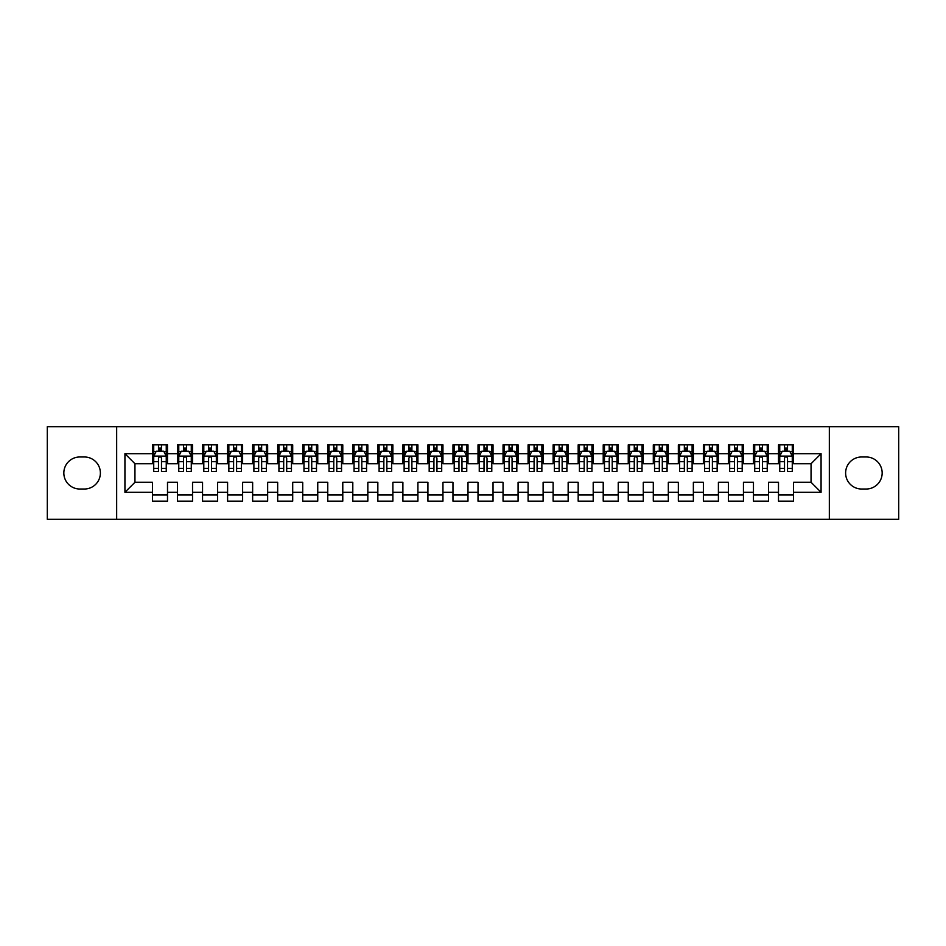 <?xml version="1.0" encoding="UTF-8"?>
<svg xmlns="http://www.w3.org/2000/svg" width="946" height="946" viewBox="0 0 946 946"><rect width="100%" height="100%" fill="white"/><g stroke="black" fill="none" stroke-linecap="round" stroke-linejoin="round"><path stroke-width="1.42" d="M829.335 519.33L898.7 519.33L898.7 426.67L829.335 426.67L829.335 519.33L116.665 519.33L116.665 426.67L47.3 426.67L47.3 519.33L116.665 519.33M829.335 426.67L116.665 426.67M124.931 492.287L124.931 453.713L152.472 453.713L152.472 463.729L134.947 463.729L134.947 482.271L124.931 492.287L152.472 492.287L152.472 501.167L167.501 501.167L167.501 492.287L177.517 492.287L177.517 501.167L192.535 501.167L192.535 492.287L202.55 492.287L202.55 501.167L217.58 501.167L217.58 492.287L227.596 492.287L227.596 501.167L242.625 501.167L242.625 492.287L252.641 492.287L252.641 501.167L267.659 501.167L267.659 492.287L277.675 492.287L277.675 501.167L292.704 501.167L292.704 492.287L302.72 492.287L302.72 501.167L317.75 501.167L317.75 492.287L327.765 492.287L327.765 501.167L342.783 501.167L342.783 492.287L352.799 492.287L352.799 501.167L367.828 501.167L367.828 492.287L377.844 492.287L377.844 501.167L392.874 501.167L392.874 492.287L402.89 492.287L402.89 501.167L417.907 501.167L417.907 492.287L427.923 492.287L427.923 501.167L442.953 501.167L442.953 492.287L452.968 492.287L452.968 501.167L467.986 501.167L467.986 492.287L478.014 492.287L478.014 501.167L493.032 501.167L493.032 492.287L503.047 492.287L503.047 501.167L518.077 501.167L518.077 492.287L528.093 492.287L528.093 501.167L543.11 501.167L543.11 492.287L553.126 492.287L553.126 501.167L568.156 501.167L568.156 492.287L578.172 492.287L578.172 501.167L593.201 501.167L593.201 492.287L603.217 492.287L603.217 501.167L618.235 501.167L618.235 492.287L628.25 492.287L628.25 501.167L643.28 501.167L643.28 492.287L653.296 492.287L653.296 501.167L668.325 501.167L668.325 492.287L678.341 492.287L678.341 501.167L693.359 501.167L693.359 492.287L703.375 492.287L703.375 501.167L718.404 501.167L718.404 492.287L728.42 492.287L728.42 501.167L743.45 501.167L743.45 492.287L753.465 492.287L753.465 501.167L768.483 501.167L768.483 492.287L778.499 492.287L778.499 501.167L793.528 501.167L793.528 482.271L811.053 482.271L811.053 463.729L793.528 463.729L793.528 453.713L821.069 453.713L821.069 492.287L793.528 492.287M793.528 453.713L793.528 444.833L778.499 444.833L778.499 453.713L768.483 453.713L768.483 444.833L753.465 444.833L753.465 453.713L743.45 453.713L743.45 444.833L728.42 444.833L728.42 453.713L718.404 453.713L718.404 444.833L703.375 444.833L703.375 453.713L693.359 453.713L693.359 444.833L678.341 444.833L678.341 453.713L668.325 453.713L668.325 444.833L653.296 444.833L653.296 453.713L643.28 453.713L643.28 444.833L628.25 444.833L628.25 453.713L618.235 453.713L618.235 444.833L603.217 444.833L603.217 453.713L593.201 453.713L593.201 444.833L578.172 444.833L578.172 453.713L568.156 453.713L568.156 444.833L553.126 444.833L553.126 453.713L543.11 453.713L543.11 444.833L528.093 444.833L528.093 453.713L518.077 453.713L518.077 444.833L503.047 444.833L503.047 453.713L493.032 453.713L493.032 444.833L478.014 444.833L478.014 453.713L467.986 453.713L467.986 444.833L452.968 444.833L452.968 453.713L442.953 453.713L442.953 444.833L427.923 444.833L427.923 453.713L417.907 453.713L417.907 444.833L402.89 444.833L402.89 453.713L392.874 453.713L392.874 444.833L377.844 444.833L377.844 453.713L367.828 453.713L367.828 444.833L352.799 444.833L352.799 453.713L342.783 453.713L342.783 444.833L327.765 444.833L327.765 453.713L317.75 453.713L317.75 444.833L302.72 444.833L302.72 453.713L292.704 453.713L292.704 444.833L277.675 444.833L277.675 453.713L267.659 453.713L267.659 444.833L252.641 444.833L252.641 453.713L242.625 453.713L242.625 444.833L227.596 444.833L227.596 453.713L217.58 453.713L217.58 444.833L202.55 444.833L202.55 453.713L192.535 453.713L192.535 444.833L177.517 444.833L177.517 453.713L167.501 453.713L167.501 444.833L152.472 444.833L152.472 453.713M768.483 492.287L768.483 482.271L778.499 482.271L778.499 492.287M821.069 453.713L811.053 463.729M743.45 492.287L743.45 482.271L753.465 482.271L753.465 492.287M778.499 453.713L778.499 463.729L768.483 463.729L768.483 453.713M718.404 492.287L718.404 482.271L728.42 482.271L728.42 492.287M753.465 453.713L753.465 463.729L743.45 463.729L743.45 453.713M693.359 492.287L693.359 482.271L703.375 482.271L703.375 492.287M728.42 453.713L728.42 463.729L718.404 463.729L718.404 453.713M668.325 492.287L668.325 482.271L678.341 482.271L678.341 492.287M703.375 453.713L703.375 463.729L693.359 463.729L693.359 453.713M643.28 492.287L643.28 482.271L653.296 482.271L653.296 492.287M678.341 453.713L678.341 463.729L668.325 463.729L668.325 453.713M618.235 492.287L618.235 482.271L628.25 482.271L628.25 492.287M653.296 453.713L653.296 463.729L643.28 463.729L643.28 453.713M593.201 492.287L593.201 482.271L603.217 482.271L603.217 492.287M628.25 453.713L628.25 463.729L618.235 463.729L618.235 453.713M568.156 492.287L568.156 482.271L578.172 482.271L578.172 492.287M603.217 453.713L603.217 463.729L593.201 463.729L593.201 453.713M543.11 492.287L543.11 482.271L553.126 482.271L553.126 492.287M578.172 453.713L578.172 463.729L568.156 463.729L568.156 453.713M518.077 492.287L518.077 482.271L528.093 482.271L528.093 492.287M553.126 453.713L553.126 463.729L543.11 463.729L543.11 453.713M493.032 492.287L493.032 482.271L503.047 482.271L503.047 492.287M528.093 453.713L528.093 463.729L518.077 463.729L518.077 453.713M467.986 492.287L467.986 482.271L478.014 482.271L478.014 492.287M503.047 453.713L503.047 463.729L493.032 463.729L493.032 453.713M442.953 492.287L442.953 482.271L452.968 482.271L452.968 492.287M478.014 453.713L478.014 463.729L467.986 463.729L467.986 453.713M417.907 492.287L417.907 482.271L427.923 482.271L427.923 492.287M452.968 453.713L452.968 463.729L442.953 463.729L442.953 453.713M392.874 492.287L392.874 482.271L402.89 482.271L402.89 492.287M427.923 453.713L427.923 463.729L417.907 463.729L417.907 453.713M367.828 492.287L367.828 482.271L377.844 482.271L377.844 492.287M402.89 453.713L402.89 463.729L392.874 463.729L392.874 453.713M342.783 492.287L342.783 482.271L352.799 482.271L352.799 492.287M377.844 453.713L377.844 463.729L367.828 463.729L367.828 453.713M317.75 492.287L317.75 482.271L327.765 482.271L327.765 492.287M352.799 453.713L352.799 463.729L342.783 463.729L342.783 453.713M292.704 492.287L292.704 482.271L302.72 482.271L302.72 492.287M327.765 453.713L327.765 463.729L317.75 463.729L317.75 453.713M267.659 492.287L267.659 482.271L277.675 482.271L277.675 492.287M302.72 453.713L302.72 463.729L292.704 463.729L292.704 453.713M242.625 492.287L242.625 482.271L252.641 482.271L252.641 492.287M277.675 453.713L277.675 463.729L267.659 463.729L267.659 453.713M217.58 492.287L217.58 482.271L227.596 482.271L227.596 492.287M252.641 453.713L252.641 463.729L242.625 463.729L242.625 453.713M192.535 492.287L192.535 482.271L202.55 482.271L202.55 492.287M227.596 453.713L227.596 463.729L217.58 463.729L217.58 453.713M167.501 492.287L167.501 482.271L177.517 482.271L177.517 492.287M202.55 453.713L202.55 463.729L192.535 463.729L192.535 453.713M134.947 482.271L152.472 482.271L152.472 492.287M177.517 453.713L177.517 463.729L167.501 463.729L167.501 453.713M778.499 451.088L779.752 451.088M792.275 451.088L793.528 451.088M753.465 451.088L754.719 451.088M767.23 451.088L768.483 451.088M728.42 451.088L729.673 451.088M742.196 451.088L743.45 451.088M703.375 451.088L704.628 451.088M717.151 451.088L718.404 451.088M678.341 451.088L679.595 451.088M692.105 451.088L693.359 451.088M653.296 451.088L654.549 451.088M667.072 451.088L668.325 451.088M628.25 451.088L629.504 451.088M642.027 451.088L643.28 451.088M603.217 451.088L604.47 451.088M616.981 451.088L618.235 451.088M578.172 451.088L579.425 451.088M591.948 451.088L593.201 451.088M553.126 451.088L554.38 451.088M566.902 451.088L568.156 451.088M528.093 451.088L529.346 451.088M541.869 451.088L543.11 451.088M503.047 451.088L504.301 451.088M516.823 451.088L518.077 451.088M478.014 451.088L479.255 451.088M491.778 451.088L493.032 451.088M452.968 451.088L454.222 451.088M466.745 451.088L467.986 451.088M427.923 451.088L429.177 451.088M441.699 451.088L442.953 451.088M402.89 451.088L404.131 451.088M416.654 451.088L417.907 451.088M377.844 451.088L379.098 451.088M391.62 451.088L392.874 451.088M352.799 451.088L354.052 451.088M366.575 451.088L367.828 451.088M327.765 451.088L329.019 451.088M341.53 451.088L342.783 451.088M302.72 451.088L303.973 451.088M316.496 451.088L317.75 451.088M277.675 451.088L278.928 451.088M291.451 451.088L292.704 451.088M252.641 451.088L253.895 451.088M266.405 451.088L267.659 451.088M227.596 451.088L228.849 451.088M241.372 451.088L242.625 451.088M202.55 451.088L203.804 451.088M216.327 451.088L217.58 451.088M177.517 451.088L178.77 451.088M191.281 451.088L192.535 451.088M152.472 451.088L153.725 451.088M166.248 451.088L167.501 451.088M152.472 494.912L167.501 494.912M177.517 494.912L192.535 494.912M202.55 494.912L217.58 494.912M227.596 494.912L242.625 494.912M252.641 494.912L267.659 494.912M277.675 494.912L292.704 494.912M302.72 494.912L317.75 494.912M327.765 494.912L342.783 494.912M352.799 494.912L367.828 494.912M377.844 494.912L392.874 494.912M402.89 494.912L417.907 494.912M427.923 494.912L442.953 494.912M452.968 494.912L467.986 494.912M478.014 494.912L493.032 494.912M503.047 494.912L518.077 494.912M528.093 494.912L543.11 494.912M553.126 494.912L568.156 494.912M578.172 494.912L593.201 494.912M603.217 494.912L618.235 494.912M628.25 494.912L643.28 494.912M653.296 494.912L668.325 494.912M678.341 494.912L693.359 494.912M703.375 494.912L718.404 494.912M728.42 494.912L743.45 494.912M753.465 494.912L768.483 494.912M778.499 494.912L793.528 494.912M124.931 453.713L134.947 463.729M811.053 482.271L821.069 492.287M79.854 456.977A16.023 16.023 0 0 0 63.831 473A16.023 16.023 0 0 0 79.854 489.023L84.36 489.023A16.023 16.023 0 0 0 100.382 473A16.023 16.023 0 0 0 84.36 456.977L79.854 456.977M866.146 489.023A16.023 16.023 0 0 0 882.169 473A16.023 16.023 0 0 0 866.146 456.977L861.64 456.977A16.023 16.023 0 0 0 845.618 473A16.023 16.023 0 0 0 861.64 489.023L866.146 489.023M161.482 448.085L158.479 448.085M166.248 468.353L161.482 468.353L161.482 471.498L166.248 471.498L166.248 456.22L163.741 451.218L156.232 451.218L153.725 456.22L153.725 471.498L158.479 471.498L158.479 468.353L153.725 468.353M153.725 456.22L153.725 444.833M166.248 456.22L166.248 444.833M158.479 451.218L158.479 444.833M161.482 444.833L161.482 451.218M161.482 468.353L161.482 458.101C160.489 456.173 159.484 456.173 158.479 458.101L158.479 468.353M161.482 451.088L158.479 451.088M186.528 448.085L183.524 448.085M191.281 468.353L186.528 468.353L186.528 471.498L191.281 471.498L191.281 456.22L188.786 451.218L181.265 451.218L178.77 456.22L178.77 471.498L183.524 471.498L183.524 468.353L178.77 468.353M178.77 456.22L178.77 444.833M191.281 456.22L191.281 444.833M183.524 451.218L183.524 444.833M186.528 444.833L186.528 451.218M186.528 468.353L186.528 458.101C185.534 456.173 184.529 456.173 183.524 458.101L183.524 468.353M186.528 451.088L183.524 451.088M211.573 448.085L208.569 448.085M216.327 468.353L211.573 468.353L211.573 471.498L216.327 471.498L216.327 456.22L213.82 451.218L206.311 451.218L203.804 456.22L203.804 471.498L208.569 471.498L208.569 468.353L203.804 468.353M203.804 456.22L203.804 444.833M216.327 456.22L216.327 444.833M208.569 451.218L208.569 444.833M211.573 444.833L211.573 451.218M211.573 468.353L211.573 458.101C210.568 456.173 209.563 456.173 208.569 458.101L208.569 468.353M211.573 451.088L208.569 451.088M236.606 448.085L233.603 448.085M241.372 468.353L236.606 468.353L236.606 471.498L241.372 471.498L241.372 456.22L238.865 451.218L231.356 451.218L228.849 456.22L228.849 471.498L233.603 471.498L233.603 468.353L228.849 468.353M228.849 456.22L228.849 444.833M241.372 456.22L241.372 444.833M233.603 451.218L233.603 444.833M236.606 444.833L236.606 451.218M236.606 468.353L236.606 458.101C235.613 456.173 234.608 456.173 233.603 458.101L233.603 468.353M236.606 451.088L233.603 451.088M261.652 448.085L258.648 448.085M266.405 468.353L261.652 468.353L261.652 471.498L266.405 471.498L266.405 456.22L263.91 451.218L256.39 451.218L253.895 456.22L253.895 471.498L258.648 471.498L258.648 468.353L253.895 468.353M253.895 456.22L253.895 444.833M266.405 456.22L266.405 444.833M258.648 451.218L258.648 444.833M261.652 444.833L261.652 451.218M261.652 468.353L261.652 458.101C260.647 456.173 259.653 456.173 258.648 458.101L258.648 468.353M261.652 451.088L258.648 451.088M286.697 448.085L283.694 448.085M291.451 468.353L286.697 468.353L286.697 471.498L291.451 471.498L291.451 456.22L288.944 451.218L281.435 451.218L278.928 456.22L278.928 471.498L283.694 471.498L283.694 468.353L278.928 468.353M278.928 456.22L278.928 444.833M291.451 456.22L291.451 444.833M283.694 451.218L283.694 444.833M286.697 444.833L286.697 451.218M286.697 468.353L286.697 458.101C285.692 456.173 284.687 456.173 283.694 458.101L283.694 468.353M286.697 451.088L283.694 451.088M311.731 448.085L308.727 448.085M316.496 468.353L311.731 468.353L311.731 471.498L316.496 471.498L316.496 456.22L313.989 451.218L306.48 451.218L303.973 456.22L303.973 471.498L308.727 471.498L308.727 468.353L303.973 468.353M303.973 456.22L303.973 444.833M316.496 456.22L316.496 444.833M308.727 451.218L308.727 444.833M311.731 444.833L311.731 451.218M311.731 468.353L311.731 458.101C310.737 456.173 309.732 456.173 308.727 458.101L308.727 468.353M311.731 451.088L308.727 451.088M336.776 448.085L333.772 448.085M341.53 468.353L336.776 468.353L336.776 471.498L341.53 471.498L341.53 456.22L339.035 451.218L331.514 451.218L329.019 456.22L329.019 471.498L333.772 471.498L333.772 468.353L329.019 468.353M329.019 456.22L329.019 444.833M341.53 456.22L341.53 444.833M333.772 451.218L333.772 444.833M336.776 444.833L336.776 451.218M336.776 468.353L336.776 458.101C335.771 456.173 334.778 456.173 333.772 458.101L333.772 468.353M336.776 451.088L333.772 451.088M361.821 448.085L358.818 448.085M366.575 468.353L361.821 468.353L361.821 471.498L366.575 471.498L366.575 456.22L364.068 451.218L356.559 451.218L354.052 456.22L354.052 471.498L358.818 471.498L358.818 468.353L354.052 468.353M354.052 456.22L354.052 444.833M366.575 456.22L366.575 444.833M358.818 451.218L358.818 444.833M361.821 444.833L361.821 451.218M361.821 468.353L361.821 458.101C360.816 456.173 359.811 456.173 358.818 458.101L358.818 468.353M361.821 451.088L358.818 451.088M386.855 448.085L383.851 448.085M391.62 468.353L386.855 468.353L386.855 471.498L391.62 471.498L391.62 456.22L389.113 451.218L381.605 451.218L379.098 456.22L379.098 471.498L383.851 471.498L383.851 468.353L379.098 468.353M379.098 456.22L379.098 444.833M391.62 456.22L391.62 444.833M383.851 451.218L383.851 444.833M386.855 444.833L386.855 451.218M386.855 468.353L386.855 458.101C385.862 456.173 384.856 456.173 383.851 458.101L383.851 468.353M386.855 451.088L383.851 451.088M411.9 448.085L408.897 448.085M416.654 468.353L411.9 468.353L411.9 471.498L416.654 471.498L416.654 456.22L414.159 451.218L406.638 451.218L404.131 456.22L404.131 471.498L408.897 471.498L408.897 468.353L404.131 468.353M404.131 456.22L404.131 444.833M416.654 456.22L416.654 444.833M408.897 451.218L408.897 444.833M411.9 444.833L411.9 451.218M411.9 468.353L411.9 458.101C410.895 456.173 409.902 456.173 408.897 458.101L408.897 468.353M411.9 451.088L408.897 451.088M436.946 448.085L433.93 448.085M441.699 468.353L436.946 468.353L436.946 471.498L441.699 471.498L441.699 456.22L439.192 451.218L431.683 451.218L429.177 456.22L429.177 471.498L433.93 471.498L433.93 468.353L429.177 468.353M429.177 456.22L429.177 444.833M441.699 456.22L441.699 444.833M433.93 451.218L433.93 444.833M436.946 444.833L436.946 451.218M436.946 468.353L436.946 458.101C435.94 456.173 434.935 456.173 433.93 458.101L433.93 468.353M436.946 451.088L433.93 451.088M461.979 448.085L458.976 448.085M466.745 468.353L461.979 468.353L461.979 471.498L466.745 471.498L466.745 456.22L464.238 451.218L456.729 451.218L454.222 456.22L454.222 471.498L458.976 471.498L458.976 468.353L454.222 468.353M454.222 456.22L454.222 444.833M466.745 456.22L466.745 444.833M458.976 451.218L458.976 444.833M461.979 444.833L461.979 451.218M461.979 468.353L461.979 458.101C460.986 456.173 459.981 456.173 458.976 458.101L458.976 468.353M461.979 451.088L458.976 451.088M487.024 448.085L484.021 448.085M491.778 468.353L487.024 468.353L487.024 471.498L491.778 471.498L491.778 456.22L489.271 451.218L481.762 451.218L479.255 456.22L479.255 471.498L484.021 471.498L484.021 468.353L479.255 468.353M479.255 456.22L479.255 444.833M491.778 456.22L491.778 444.833M484.021 451.218L484.021 444.833M487.024 444.833L487.024 451.218M487.024 468.353L487.024 458.101C486.019 456.173 485.026 456.173 484.021 458.101L484.021 468.353M487.024 451.088L484.021 451.088M512.07 448.085L509.054 448.085M516.823 468.353L512.07 468.353L512.07 471.498L516.823 471.498L516.823 456.22L514.317 451.218L506.808 451.218L504.301 456.22L504.301 471.498L509.054 471.498L509.054 468.353L504.301 468.353M504.301 456.22L504.301 444.833M516.823 456.22L516.823 444.833M509.054 451.218L509.054 444.833M512.07 444.833L512.07 451.218M512.07 468.353L512.07 458.101C511.065 456.173 510.06 456.173 509.054 458.101L509.054 468.353M512.07 451.088L509.054 451.088M537.103 448.085L534.1 448.085M541.869 468.353L537.103 468.353L537.103 471.498L541.869 471.498L541.869 456.22L539.362 451.218L531.841 451.218L529.346 456.22L529.346 471.498L534.1 471.498L534.1 468.353L529.346 468.353M529.346 456.22L529.346 444.833M541.869 456.22L541.869 444.833M534.1 451.218L534.1 444.833M537.103 444.833L537.103 451.218M537.103 468.353L537.103 458.101C536.11 456.173 535.105 456.173 534.1 458.101L534.1 468.353M537.103 451.088L534.1 451.088M562.149 448.085L559.145 448.085M566.902 468.353L562.149 468.353L562.149 471.498L566.902 471.498L566.902 456.22L564.395 451.218L556.887 451.218L554.38 456.22L554.38 471.498L559.145 471.498L559.145 468.353L554.38 468.353M554.38 456.22L554.38 444.833M566.902 456.22L566.902 444.833M559.145 451.218L559.145 444.833M562.149 444.833L562.149 451.218M562.149 468.353L562.149 458.101C561.144 456.173 560.15 456.173 559.145 458.101L559.145 468.353M562.149 451.088L559.145 451.088M587.182 448.085L584.179 448.085M591.948 468.353L587.182 468.353L587.182 471.498L591.948 471.498L591.948 456.22L589.441 451.218L581.932 451.218L579.425 456.22L579.425 471.498L584.179 471.498L584.179 468.353L579.425 468.353M579.425 456.22L579.425 444.833M591.948 456.22L591.948 444.833M584.179 451.218L584.179 444.833M587.182 444.833L587.182 451.218M587.182 468.353L587.182 458.101C586.189 456.173 585.184 456.173 584.179 458.101L584.179 468.353M587.182 451.088L584.179 451.088M612.228 448.085L609.224 448.085M616.981 468.353L612.228 468.353L612.228 471.498L616.981 471.498L616.981 456.22L614.486 451.218L606.965 451.218L604.47 456.22L604.47 471.498L609.224 471.498L609.224 468.353L604.47 468.353M604.47 456.22L604.47 444.833M616.981 456.22L616.981 444.833M609.224 451.218L609.224 444.833M612.228 444.833L612.228 451.218M612.228 468.353L612.228 458.101C611.234 456.173 610.229 456.173 609.224 458.101L609.224 468.353M612.228 451.088L609.224 451.088M637.273 448.085L634.269 448.085M642.027 468.353L637.273 468.353L637.273 471.498L642.027 471.498L642.027 456.22L639.52 451.218L632.011 451.218L629.504 456.22L629.504 471.498L634.269 471.498L634.269 468.353L629.504 468.353M629.504 456.22L629.504 444.833M642.027 456.22L642.027 444.833M634.269 451.218L634.269 444.833M637.273 444.833L637.273 451.218M637.273 468.353L637.273 458.101C636.268 456.173 635.263 456.173 634.269 458.101L634.269 468.353M637.273 451.088L634.269 451.088M662.306 448.085L659.303 448.085M667.072 468.353L662.306 468.353L662.306 471.498L667.072 471.498L667.072 456.22L664.565 451.218L657.056 451.218L654.549 456.22L654.549 471.498L659.303 471.498L659.303 468.353L654.549 468.353M654.549 456.22L654.549 444.833M667.072 456.22L667.072 444.833M659.303 451.218L659.303 444.833M662.306 444.833L662.306 451.218M662.306 468.353L662.306 458.101C661.313 456.173 660.308 456.173 659.303 458.101L659.303 468.353M662.306 451.088L659.303 451.088M687.352 448.085L684.348 448.085M692.105 468.353L687.352 468.353L687.352 471.498L692.105 471.498L692.105 456.22L689.61 451.218L682.09 451.218L679.595 456.22L679.595 471.498L684.348 471.498L684.348 468.353L679.595 468.353M679.595 456.22L679.595 444.833M692.105 456.22L692.105 444.833M684.348 451.218L684.348 444.833M687.352 444.833L687.352 451.218M687.352 468.353L687.352 458.101C686.347 456.173 685.353 456.173 684.348 458.101L684.348 468.353M687.352 451.088L684.348 451.088M712.397 448.085L709.394 448.085M717.151 468.353L712.397 468.353L712.397 471.498L717.151 471.498L717.151 456.22L714.644 451.218L707.135 451.218L704.628 456.22L704.628 471.498L709.394 471.498L709.394 468.353L704.628 468.353M704.628 456.22L704.628 444.833M717.151 456.22L717.151 444.833M709.394 451.218L709.394 444.833M712.397 444.833L712.397 451.218M712.397 468.353L712.397 458.101C711.392 456.173 710.387 456.173 709.394 458.101L709.394 468.353M712.397 451.088L709.394 451.088M737.431 448.085L734.427 448.085M742.196 468.353L737.431 468.353L737.431 471.498L742.196 471.498L742.196 456.22L739.689 451.218L732.18 451.218L729.673 456.22L729.673 471.498L734.427 471.498L734.427 468.353L729.673 468.353M729.673 456.22L729.673 444.833M742.196 456.22L742.196 444.833M734.427 451.218L734.427 444.833M737.431 444.833L737.431 451.218M737.431 468.353L737.431 458.101C736.437 456.173 735.432 456.173 734.427 458.101L734.427 468.353M737.431 451.088L734.427 451.088M762.476 448.085L759.472 448.085M767.23 468.353L762.476 468.353L762.476 471.498L767.23 471.498L767.23 456.22L764.735 451.218L757.214 451.218L754.719 456.22L754.719 471.498L759.472 471.498L759.472 468.353L754.719 468.353M754.719 456.22L754.719 444.833M767.23 456.22L767.23 444.833M759.472 451.218L759.472 444.833M762.476 444.833L762.476 451.218M762.476 468.353L762.476 458.101C761.471 456.173 760.478 456.173 759.472 458.101L759.472 468.353M762.476 451.088L759.472 451.088M787.521 448.085L784.518 448.085M792.275 468.353L787.521 468.353L787.521 471.498L792.275 471.498L792.275 456.22L789.768 451.218L782.259 451.218L779.752 456.22L779.752 471.498L784.518 471.498L784.518 468.353L779.752 468.353M779.752 456.22L779.752 444.833M792.275 456.22L792.275 444.833M784.518 451.218L784.518 444.833M787.521 444.833L787.521 451.218M787.521 468.353L787.521 458.101C786.516 456.173 785.511 456.173 784.518 458.101L784.518 468.353M787.521 451.088L784.518 451.088M166.189 456.102L153.784 456.102M153.725 451.514L156.078 451.514M163.895 451.514L166.248 451.514M158.479 461.648L153.725 461.648M166.248 461.648L161.482 461.648M161.482 449.681L158.479 449.681M191.222 456.102L178.829 456.102M178.77 451.514L181.124 451.514M188.928 451.514L191.281 451.514M183.524 461.648L178.77 461.648M191.281 461.648L186.528 461.648M186.528 449.681L183.524 449.681M216.267 456.102L203.875 456.102M203.804 451.514L206.157 451.514M213.973 451.514L216.327 451.514M208.569 461.648L203.804 461.648M216.327 461.648L211.573 461.648M211.573 449.681L208.569 449.681M241.301 456.102L228.908 456.102M228.849 451.514L231.202 451.514M239.019 451.514L241.372 451.514M233.603 461.648L228.849 461.648M241.372 461.648L236.606 461.648M236.606 449.681L233.603 449.681M266.346 456.102L253.954 456.102M253.895 451.514L256.248 451.514M264.052 451.514L266.405 451.514M258.648 461.648L253.895 461.648M266.405 461.648L261.652 461.648M261.652 449.681L258.648 449.681M291.392 456.102L278.999 456.102M278.928 451.514L281.281 451.514M289.098 451.514L291.451 451.514M283.694 461.648L278.928 461.648M291.451 461.648L286.697 461.648M286.697 449.681L283.694 449.681M316.425 456.102L304.033 456.102M303.973 451.514L306.327 451.514M314.143 451.514L316.496 451.514M308.727 461.648L303.973 461.648M316.496 461.648L311.731 461.648M311.731 449.681L308.727 449.681M341.471 456.102L329.078 456.102M329.019 451.514L331.372 451.514M339.176 451.514L341.53 451.514M333.772 461.648L329.019 461.648M341.53 461.648L336.776 461.648M336.776 449.681L333.772 449.681M366.516 456.102L354.111 456.102M354.052 451.514L356.406 451.514M364.222 451.514L366.575 451.514M358.818 461.648L354.052 461.648M366.575 461.648L361.821 461.648M361.821 449.681L358.818 449.681M391.549 456.102L379.157 456.102M379.098 451.514L381.451 451.514M389.267 451.514L391.62 451.514M383.851 461.648L379.098 461.648M391.62 461.648L386.855 461.648M386.855 449.681L383.851 449.681M416.595 456.102L404.202 456.102M404.131 451.514L406.496 451.514M414.301 451.514L416.654 451.514M408.897 461.648L404.131 461.648M416.654 461.648L411.9 461.648M411.9 449.681L408.897 449.681M441.64 456.102L429.236 456.102M429.177 451.514L431.53 451.514M439.346 451.514L441.699 451.514M433.93 461.648L429.177 461.648M441.699 461.648L436.946 461.648M436.946 449.681L433.93 449.681M466.674 456.102L454.281 456.102M454.222 451.514L456.575 451.514M464.391 451.514L466.745 451.514M458.976 461.648L454.222 461.648M466.745 461.648L461.979 461.648M461.979 449.681L458.976 449.681M491.719 456.102L479.326 456.102M479.255 451.514L481.609 451.514M489.425 451.514L491.778 451.514M484.021 461.648L479.255 461.648M491.778 461.648L487.024 461.648M487.024 449.681L484.021 449.681M516.764 456.102L504.36 456.102M504.301 451.514L506.654 451.514M514.47 451.514L516.823 451.514M509.054 461.648L504.301 461.648M516.823 461.648L512.07 461.648M512.07 449.681L509.054 449.681M541.798 456.102L529.405 456.102M529.346 451.514L531.699 451.514M539.504 451.514L541.869 451.514M534.1 461.648L529.346 461.648M541.869 461.648L537.103 461.648M537.103 449.681L534.1 449.681M566.843 456.102L554.451 456.102M554.38 451.514L556.733 451.514M564.549 451.514L566.902 451.514M559.145 461.648L554.38 461.648M566.902 461.648L562.149 461.648M562.149 449.681L559.145 449.681M591.889 456.102L579.484 456.102M579.425 451.514L581.778 451.514M589.595 451.514L591.948 451.514M584.179 461.648L579.425 461.648M591.948 461.648L587.182 461.648M587.182 449.681L584.179 449.681M616.922 456.102L604.529 456.102M604.47 451.514L606.824 451.514M614.628 451.514L616.981 451.514M609.224 461.648L604.47 461.648M616.981 461.648L612.228 461.648M612.228 449.681L609.224 449.681M641.967 456.102L629.575 456.102M629.504 451.514L631.857 451.514M639.673 451.514L642.027 451.514M634.269 461.648L629.504 461.648M642.027 461.648L637.273 461.648M637.273 449.681L634.269 449.681M667.001 456.102L654.608 456.102M654.549 451.514L656.902 451.514M664.719 451.514L667.072 451.514M659.303 461.648L654.549 461.648M667.072 461.648L662.306 461.648M662.306 449.681L659.303 449.681M692.046 456.102L679.654 456.102M679.595 451.514L681.948 451.514M689.752 451.514L692.105 451.514M684.348 461.648L679.595 461.648M692.105 461.648L687.352 461.648M687.352 449.681L684.348 449.681M717.092 456.102L704.699 456.102M704.628 451.514L706.981 451.514M714.798 451.514L717.151 451.514M709.394 461.648L704.628 461.648M717.151 461.648L712.397 461.648M712.397 449.681L709.394 449.681M742.125 456.102L729.733 456.102M729.673 451.514L732.027 451.514M739.843 451.514L742.196 451.514M734.427 461.648L729.673 461.648M742.196 461.648L737.431 461.648M737.431 449.681L734.427 449.681M767.171 456.102L754.778 456.102M754.719 451.514L757.072 451.514M764.876 451.514L767.23 451.514M759.472 461.648L754.719 461.648M767.23 461.648L762.476 461.648M762.476 449.681L759.472 449.681M792.216 456.102L779.811 456.102M779.752 451.514L782.106 451.514M789.922 451.514L792.275 451.514M784.518 461.648L779.752 461.648M792.275 461.648L787.521 461.648M787.521 449.681L784.518 449.681"/></g></svg>
